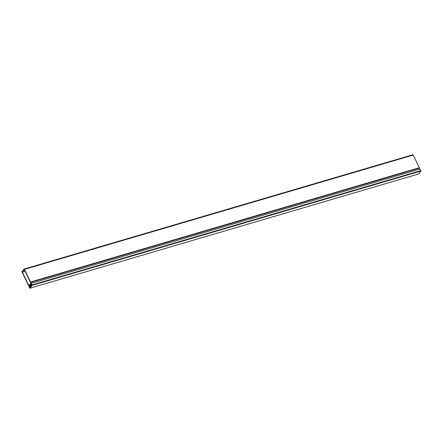 <?xml version="1.0" encoding="UTF-8"?>
<svg xmlns="http://www.w3.org/2000/svg" width="443" height="443" viewBox="0 0 443 443"><rect width="100%" height="100%" fill="white"/><g stroke="black" fill="none" stroke-linecap="round" stroke-linejoin="round"><path stroke-width="0.66" d="M31.846 284.783L31.303 283.658L30.811 283.825L30.545 282.03L24.454 269.377A0.62 0.293 73.6 0 0 24.072 269.051A0.62 0.293 73.6 0 0 23.988 269.111L22.15 271.542A0.62 0.293 73.6 0 0 22.2 272.351L28.291 285.01L29.31 285.862L29.077 286.593L29.554 287.585L30.501 287.147M25.118 271.321L22.371 272.129L28.485 284.832L30.678 284.185M22.371 272.129L25.052 271.188M419.549 169.193L419.322 167.72L413.23 155.061A0.62 0.293 -106.4 0 0 412.848 154.74A0.62 0.293 -106.4 0 0 412.765 154.801M30.705 284.24L28.485 284.832M31.27 286.128L29.376 286.687L29.709 287.38M29.376 286.687L31.42 285.934M28.524 284.882L29.504 285.652L29.365 286.538M24.199 269.549L22.36 271.98M24.215 269.538L30.401 282.302L30.717 284.268L31.37 284.317M31.209 284.107L30.932 284.445M31.22 284.096L31.625 284.849L29.382 285.497M30.345 287.352L29.554 287.585M420.85 171.076L32.073 285.392L29.93 288.227L418.701 173.916L420.85 171.076L420.822 170.627L32.046 284.943L31.287 283.354L31.979 285.192L29.831 288.028L28.906 286.494L29.93 288.227M32.073 285.392L32.046 284.943M31.287 283.354L420.058 169.043L420.822 170.627M30.977 284.412L31.359 284.295M29.598 286.233L31.647 285.63M31.985 285.076L29.57 285.785M24.454 269.377L413.23 155.061M30.545 282.03L419.322 167.72M30.656 282.407L419.427 168.096M29.504 285.652L31.924 284.938M24.072 269.051L412.848 154.74M29.88 288.26L418.657 173.949"/></g></svg>
